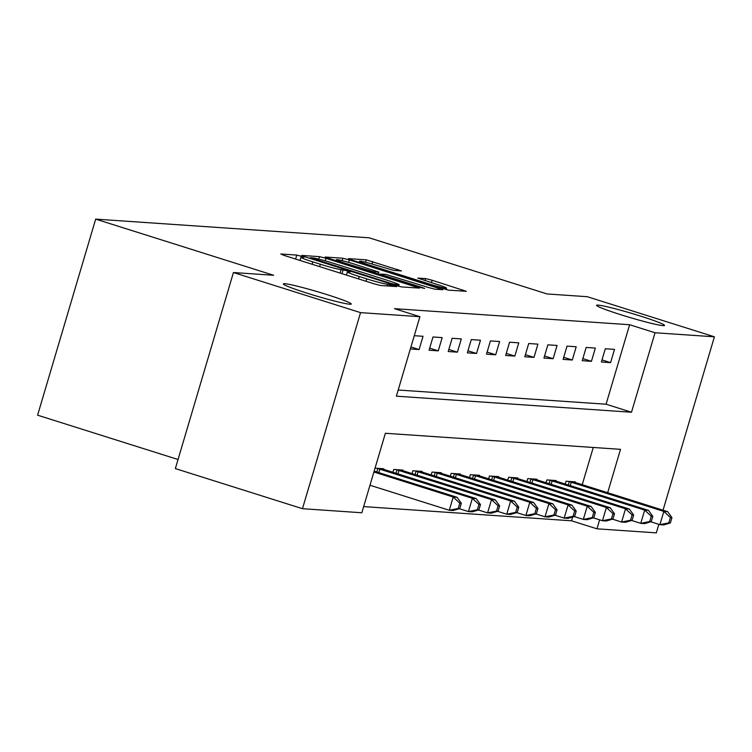 <?xml version="1.0" encoding="UTF-8"?>
<svg xmlns="http://www.w3.org/2000/svg" width="752" height="752" viewBox="0 0 752 752"><rect width="100%" height="100%" fill="white"/><g stroke="black" fill="none" stroke-linecap="round" stroke-linejoin="round"><path stroke-width="1.13" d="M301.298 256.263L296.749 255.088L280.778 253.997L284.265 255.473L374.101 283.814L380.597 285.497L396.567 286.587L387.515 284.237A17.39 1.09 16.5 0 1 366.732 278.87L359.249 276.51A17.39 1.09 16.5 0 1 347.377 271.895A17.39 1.09 16.5 0 1 348.091 271.801L350.31 271.914L347.715 270.908L341.098 269.592A17.39 1.09 16.5 0 1 320.314 264.225L312.832 261.865A17.39 1.09 16.5 0 1 300.969 257.25A17.39 1.09 16.5 0 1 301.674 257.156L303.893 257.278L301.298 256.263M620.738 314.703A35.438 2.228 16.5 0 0 664.524 325.437A35.438 2.228 16.5 0 0 640.347 316.037A35.438 2.228 16.5 0 0 596.562 305.303A35.438 2.228 16.5 0 0 620.738 314.703M307.483 293.299A35.438 2.228 16.5 0 0 351.269 304.034A35.438 2.228 16.5 0 0 327.092 294.643A35.438 2.228 16.5 0 0 283.307 283.908A35.438 2.228 16.5 0 0 307.483 293.299M401.436 270.936L366.252 259.835L348.514 258.622L352.002 260.098L448.333 290.122L466.296 291.306L432.137 280.252L425.651 278.578L417.83 278.09L436.639 284.294A14.542 0.912 16.5 0 1 446.556 288.148A14.542 0.912 16.5 0 1 428.593 283.748L369.448 265.08A14.542 0.912 16.5 0 1 359.531 261.226A14.542 0.912 16.5 0 1 377.495 265.635L393.851 270.419L401.436 270.936M607.654 492.739L620.513 449.329L385.372 433.274L361.834 512.761L302.473 508.7L175.357 468.59L233.43 272.534L273.643 275.279L95.673 219.123L369.11 237.801L547.071 293.957L587.284 296.702L714.4 336.811L663.038 510.213M233.43 272.534L360.546 312.635L419.907 316.695L396.36 396.182L631.501 412.237L655.039 332.751L714.4 336.811M398.184 390.015L606.074 404.219L629.621 324.732L394.48 308.668L419.907 316.695M629.621 324.732L655.039 332.751M325.983 258.321L319.497 256.648L301.749 255.436L305.237 256.902L395.073 285.252L401.568 286.926L419.531 288.11L325.983 258.321L325.24 260.85M325.127 257.034L342.874 258.237L349.37 259.919L442.909 289.708L435.098 289.219L428.602 287.537L385.673 274.367L380.418 274.057L384.131 275.495L422.06 287.461L424.654 288.467L419.954 287.32L325.08 257.203M410.348 348.947L419.099 349.548L423.028 336.304L414.277 335.702M429.054 350.225L438.247 350.855L442.176 337.61L432.983 336.981L429.054 350.225M448.201 351.532L457.395 352.162L461.324 338.917L452.131 338.287L448.201 351.532M467.349 352.848L476.542 353.468L480.472 340.224L471.278 339.594L467.349 352.848M486.497 354.154L495.69 354.784L499.619 341.53L490.426 340.9L486.497 354.154M505.645 355.461L514.838 356.091L518.767 342.837L509.574 342.216L505.645 355.461M524.793 356.768L533.986 357.397L537.915 344.143L528.722 343.523L524.793 356.768M543.94 358.074L553.134 358.704L557.063 345.459L547.87 344.83L543.94 358.074M563.088 359.381L572.281 360.011L576.211 346.766L567.017 346.136L563.088 359.381M582.236 360.687L591.429 361.317L595.358 348.073L586.165 347.443L582.236 360.687M601.384 362.003L610.577 362.624L614.506 349.379L605.313 348.749L601.384 362.003M363.658 506.594L571.539 520.798L572.667 517M582.227 484.72L593.262 447.468M383.605 469.38L383.783 468.778L375.032 468.176M392.892 472.312L393.738 469.455L402.931 470.085L402.752 470.686M412.04 473.619L412.886 470.761L422.079 471.391L421.9 472.002L419.588 471.222M431.187 474.926L432.033 472.068L441.227 472.698L441.048 473.309M450.335 476.242L451.181 473.384L460.374 474.004L460.196 474.615M469.483 477.548L470.329 474.691L479.522 475.32L479.344 475.922M488.631 478.855L489.477 475.997L498.67 476.627L498.491 477.229M507.779 480.161L508.625 477.304L517.818 477.934L517.639 478.535L515.327 477.764M526.926 481.468L527.772 478.61L536.966 479.24L536.787 479.842M546.074 482.775L546.92 479.917L556.113 480.547L555.935 481.158M565.222 484.081L566.068 481.224L575.261 481.853L575.083 482.464M95.673 219.123L37.6 415.189L178.045 459.5M302.473 508.7L360.546 312.635M658.855 524.323L656.327 532.877L596.966 528.816L599.626 519.839M571.539 520.798L596.966 528.816M606.074 404.219L631.501 412.237M419.099 349.548L410.94 346.973M438.247 350.855L429.674 348.148M457.395 352.162L448.822 349.454M476.542 353.468L467.97 350.77M495.69 354.784L487.117 352.077M514.838 356.091L506.265 353.384M533.986 357.397L525.413 354.69M553.134 358.704L544.561 355.997M572.281 360.011L563.709 357.303M591.429 361.317L582.856 358.61M610.577 362.624L602.004 359.926M310.388 257.748L391.689 283.664L398.419 284.98A17.39 1.09 16.5 0 0 399.124 284.886A17.39 1.09 16.5 0 0 387.261 280.27L333.352 263.266A17.39 1.09 16.5 0 0 312.569 257.898L310.388 257.748M354.361 264.112A14.542 0.912 16.5 0 0 336.398 259.713A14.542 0.912 16.5 0 0 346.324 263.567L373.65 271.82L378.914 272.13L354.361 264.112M459.754 508.568L461.324 503.267L459.792 503.163L458.222 508.465L459.754 508.568L453.118 510.533L449.282 510.27L453.212 497.025L457.037 497.288L374.158 471.137M369.975 485.247L449.282 510.27L458.222 508.465M373.904 472.002L453.212 497.025L459.792 503.163M457.037 497.288L461.324 503.267M478.902 509.875L480.472 504.573L478.939 504.47L477.37 509.771L478.902 509.875L472.265 511.839L468.43 511.576L472.359 498.332L476.185 498.595L381.292 468.609M459.303 508.7L468.43 511.576L477.37 509.771M377.081 468.317L472.359 498.332L478.939 504.47M476.185 498.595L480.472 504.573M498.05 511.181L499.619 505.88L498.087 505.776L496.517 511.078L498.05 511.181L491.413 513.146L487.578 512.883L491.507 499.638L495.333 499.901L400.44 469.915M478.451 510.006L487.578 512.883L496.517 511.078M396.229 469.624L491.507 499.638L498.087 505.776M495.333 499.901L499.619 505.88M517.197 512.488L518.767 507.186L517.235 507.083L515.665 512.385L517.197 512.488L510.561 514.453L506.726 514.199L510.655 500.945L514.481 501.208L421.938 472.012M497.598 511.313L506.726 514.199L515.665 512.385M415.377 470.931L510.655 500.945L517.235 507.083M514.481 501.208L518.767 507.186M536.345 513.795L537.915 508.502L536.383 508.39L534.813 513.691L536.345 513.795L529.709 515.769L525.874 515.505L529.803 502.251L533.629 502.515L438.736 472.529M516.746 512.62L525.874 515.505L534.813 513.691M434.524 472.247L529.803 502.251L536.383 508.39M533.629 502.515L537.915 508.502M555.493 515.101L557.063 509.809L555.531 509.706L553.961 514.998L555.493 515.101L548.857 517.075L545.021 516.812L548.951 503.567L552.776 503.821L457.883 473.835M535.894 513.926L545.021 516.812L553.961 514.998M453.672 473.553L548.951 503.567L555.531 509.706M552.776 503.821L557.063 509.809M574.641 516.417L576.211 511.116L574.678 511.012L573.109 516.304L574.641 516.417L568.004 518.382L564.169 518.119L568.098 504.874L571.924 505.137L477.031 475.142M555.042 515.242L564.169 518.119L573.109 516.304M472.82 474.86L568.098 504.874L574.678 511.012M571.924 505.137L576.211 511.116M593.789 517.724L595.358 512.422L593.826 512.319L592.256 517.62L593.789 517.724L587.152 519.688L583.317 519.425L587.246 506.181L591.072 506.444L496.179 476.458M574.19 516.549L583.317 519.425L592.256 517.62M491.968 476.166L587.246 506.181L593.826 512.319M591.072 506.444L595.358 512.422M612.936 519.03L614.506 513.729L612.974 513.625L611.404 518.927L612.936 519.03L606.3 520.995L602.465 520.732L606.394 507.487L610.22 507.75L517.677 478.554M593.337 517.855L602.465 520.732L611.404 518.927M511.116 477.473L606.394 507.487L612.974 513.625M610.22 507.75L614.506 513.729M632.084 520.337L633.654 515.035L632.122 514.932L630.552 520.234L632.084 520.337L625.448 522.302L621.613 522.038L625.542 508.794L629.368 509.057L534.475 479.071M612.485 519.162L621.613 522.038L630.552 520.234M530.263 478.78L625.542 508.794L632.122 514.932M629.368 509.057L633.654 515.035M651.232 521.644L652.802 516.342L651.27 516.239L649.7 521.54L651.232 521.644L644.596 523.608L640.76 523.354L644.69 510.1L648.515 510.364L553.622 480.378M631.633 520.469L640.76 523.354L649.7 521.54M549.411 480.086L644.69 510.1L651.27 516.239M648.515 510.364L652.802 516.342M670.38 522.95L671.95 517.658L670.417 517.545L668.848 522.847L670.38 522.95L663.743 524.924L659.908 524.661L663.837 511.407L667.663 511.67L572.77 481.684M650.781 521.775L659.908 524.661L668.848 522.847M568.559 481.402L663.837 511.407L670.417 517.545M667.663 511.67L671.95 517.658M295.583 259.045L296.749 255.088M389.085 286.07L389.583 284.378M342 273.69L343.166 269.733M312.118 264.262L312.832 261.865M319.609 266.622L320.314 264.225M340.064 273.079L341.098 269.592M358.535 278.907L359.249 276.51M366.027 281.267L366.732 278.87M387.017 285.929L387.515 284.237M415.471 287.875L415.828 286.662M318.754 259.13L319.497 256.648M312.691 259.252L312.832 258.782M391.548 284.134L391.689 283.664M396.022 285.544L396.238 284.839M398.071 286.136L398.419 284.98M342.16 260.653L342.874 258.237M348.637 262.392L349.37 259.919M438.848 289.473L439.206 288.26M383.99 275.975L384.131 275.495M346.183 264.046L346.324 263.567M367.014 270.617L367.155 270.137M373.415 272.638L373.65 271.82M378.106 274.113L378.688 272.158M369.307 265.559L369.448 265.08M428.452 284.218L428.593 283.748M425.04 280.637L425.651 278.578M431.432 282.649L432.137 280.252M462.226 291.071L462.583 289.858M365.547 262.241L366.252 259.835M372.014 263.98L372.748 261.517M397.592 270.673L397.949 269.47M376.79 471.965L377.805 468.524M378.792 472.594L379.816 469.135M395.937 473.271L396.953 469.831M397.94 473.901L398.964 470.442M415.085 474.578L416.1 471.147M417.087 475.217L418.112 471.748M434.233 475.884L435.248 472.453M436.235 476.524L437.26 473.055M453.381 477.2L454.396 473.76M455.383 477.83L456.408 474.362M472.529 478.507L473.544 475.067M474.531 479.137L475.555 475.678M491.676 479.814L492.692 476.373M493.679 480.443L494.703 476.984M510.824 481.12L511.839 477.68M512.826 481.75L513.851 478.291M529.972 482.427L530.987 478.986M531.974 483.057L532.999 479.597M549.12 483.733L550.135 480.302M551.122 484.373L552.147 480.904M568.268 485.04L569.283 481.609M570.27 485.679L571.294 482.211M300.02 260.446L300.969 257.25M346.437 275.091L347.377 271.895M310.04 258.425L310.238 257.767M398.701 286.305L399.124 284.886M380.202 274.781L380.418 274.057M336.059 260.85L336.398 259.713M378.303 274.179L378.914 272.13M359.193 262.373L359.531 261.226M446.105 289.661L446.556 288.148"/></g></svg>

